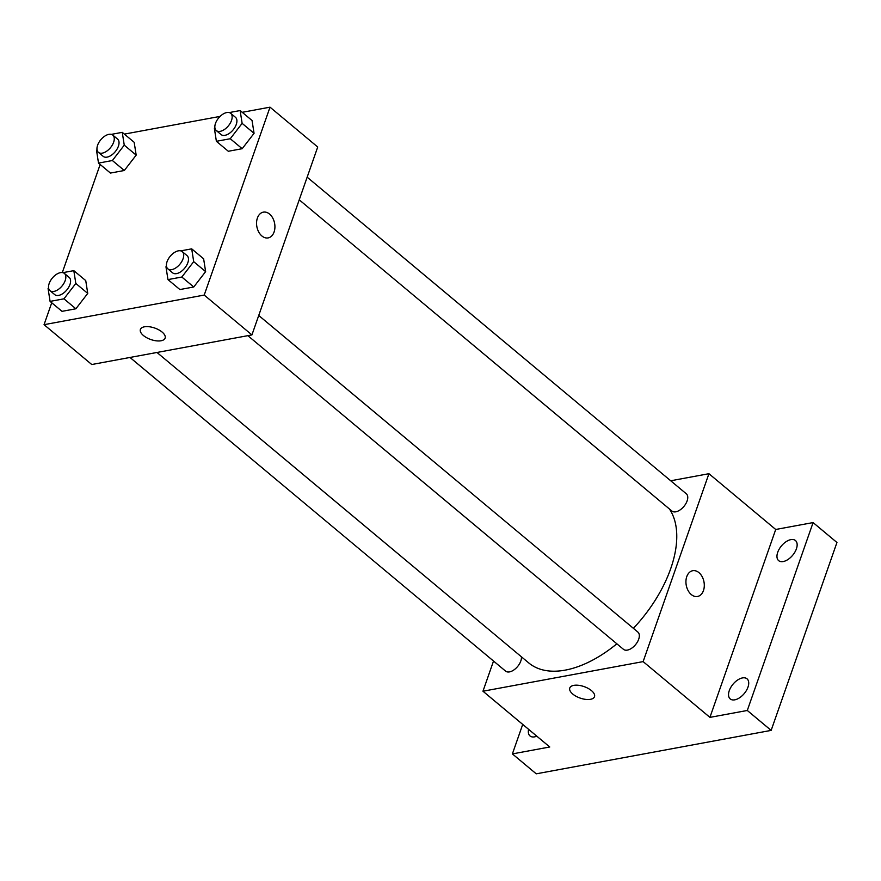 <?xml version="1.0" encoding="UTF-8"?>
<svg xmlns="http://www.w3.org/2000/svg" width="881" height="881" viewBox="0 0 881 881"><rect width="100%" height="100%" fill="white"/><g stroke="black" fill="none" stroke-linecap="round" stroke-linejoin="round"><path stroke-width="1.32" d="M670.705 480.773L708.93 473.703L775.721 529.481L813.097 522.576L836.95 542.498L771.15 730.393L536.243 773.826L512.39 753.905L522.719 724.413M813.097 522.576L747.297 710.471L771.15 730.393M747.297 710.471L709.921 717.376L643.13 661.609L482.964 691.222L549.755 746.989L512.39 753.905M594.499 696.673A13.105 6.068 19.3 0 1 585.645 699.382A13.105 6.068 19.3 0 1 572.793 694.074A13.105 6.068 19.3 0 1 569.765 688.017A13.105 6.068 19.3 0 1 584.136 686.618A13.105 6.068 19.3 0 1 594.499 696.673A13.105 6.068 19.3 0 1 585.645 699.382A13.105 6.068 19.3 0 1 572.793 694.074A13.105 6.068 19.3 0 1 569.765 688.017M536.804 736.175A13.105 7.312 129.9 0 1 534.591 736.857A13.105 7.312 129.9 0 1 530.021 735.954A13.105 7.312 129.9 0 1 528.6 729.314M783.22 561.549A13.105 7.312 129.9 0 1 778.661 560.646A13.105 7.312 129.9 0 1 779.245 549.039A13.105 7.312 129.9 0 1 790.896 539.624A13.105 7.312 129.9 0 1 795.455 540.527A13.105 7.312 129.9 0 1 794.871 552.134A13.105 7.312 129.9 0 1 783.22 561.549M734.787 699.833A13.105 7.312 129.9 0 1 730.228 698.93A13.105 7.312 129.9 0 1 730.812 687.334A13.105 7.312 129.9 0 1 742.463 677.918A13.105 7.312 129.9 0 1 747.033 678.822A13.105 7.312 129.9 0 1 746.449 690.418A13.105 7.312 129.9 0 1 734.787 699.833M775.721 529.481L709.921 717.376M156.972 352.466L528.754 662.93A104.839 58.465 -50.1 0 0 616.854 643.802M633.384 628.329A104.839 58.465 -50.1 0 0 669.417 508.965M708.93 473.703L643.13 661.609M482.964 691.222L493.525 661.047M299.232 199.822L671.906 511.046A11.233 6.266 -50.1 0 0 683.909 506.432A11.233 6.266 -50.1 0 0 686.31 493.8L307.161 177.18M129.981 357.455L505.595 671.124A11.233 6.266 -50.1 0 0 515.704 668.503A11.233 6.266 -50.1 0 0 521.409 656.797M247.858 335.661L623.473 649.33A11.233 6.266 -50.1 0 0 635.487 644.727A11.233 6.266 -50.1 0 0 637.877 632.084L258.728 315.475M692.73 570.712A13.105 9.03 -100.5 0 1 702.135 576.637A13.105 9.03 -100.5 0 1 703.456 590.567A13.105 9.03 -100.5 0 1 697.499 596.481A13.105 9.03 -100.5 0 1 686.244 585.237A13.105 9.03 -100.5 0 1 692.73 570.712A13.105 9.03 -100.5 0 1 702.135 576.637A13.105 9.03 -100.5 0 1 703.467 590.567A13.105 9.03 -100.5 0 1 697.499 596.481M242.242 112.316L270.015 107.174L317.722 147.017L251.922 334.912L91.756 364.525L44.05 324.682L51.726 302.767M270.015 107.174L204.216 295.069L251.922 334.912M204.216 295.069L44.05 324.682M165.121 338.117A13.105 6.068 19.3 0 1 156.267 340.815A13.105 6.068 19.3 0 1 143.416 335.507A13.105 6.068 19.3 0 1 140.387 329.45A13.105 6.068 19.3 0 1 154.759 328.051A13.105 6.068 19.3 0 1 165.121 338.117A13.105 6.068 19.3 0 1 156.267 340.826A13.105 6.068 19.3 0 1 143.416 335.507A13.105 6.068 19.3 0 1 140.387 329.45M229.192 112.581L240.128 110.554L252.054 120.51L254.058 133.328L242.187 148.702L228.322 151.268L242.187 148.702L254.058 133.328L242.132 123.362L230.26 138.735L216.385 141.301L214.391 128.494L214.898 127.833M62.881 272.658L73.817 270.643L85.743 280.599L87.748 293.406L75.876 308.779L62.011 311.345L75.876 308.779L87.748 293.406L75.821 283.451L63.95 298.824L50.085 301.39L48.081 288.583L48.587 287.922M124.353 134.11L220.096 116.402M62.309 272.559L100.159 164.472M180.77 250.865L191.706 248.849L203.632 258.805L205.625 271.612L193.754 286.986L179.889 289.552L193.754 286.986L205.625 271.612L193.699 261.657L181.827 277.03L167.963 279.596L165.958 266.789L166.465 266.128M111.314 134.375L122.25 132.348L134.176 142.304L136.181 155.122L124.309 170.496L110.433 173.061L124.309 170.496L136.181 155.122L124.254 145.156L112.383 160.529L98.507 163.095L96.514 150.288L97.02 149.627M263.353 212.145A13.105 9.03 -100.5 0 1 272.758 218.07A13.105 9.03 -100.5 0 1 274.079 232A13.105 9.03 -100.5 0 1 268.121 237.914A13.105 9.03 -100.5 0 1 256.867 226.67A13.105 9.03 -100.5 0 1 263.353 212.145A13.105 9.03 -100.5 0 1 272.758 218.07A13.105 9.03 -100.5 0 1 274.09 232A13.105 9.03 -100.5 0 1 268.121 237.914M122.25 132.348L124.254 145.156M98.408 152.358L103.176 156.344A11.233 6.266 -50.1 0 0 115.191 151.741A11.233 6.266 -50.1 0 0 117.58 139.099L112.812 135.112A11.233 6.266 -50.1 0 0 104.751 136.148A11.233 6.266 -50.1 0 0 97.604 145.222A11.233 6.266 -50.1 0 0 98.408 152.358A11.233 6.266 -50.1 0 0 110.422 147.755A11.233 6.266 -50.1 0 0 112.812 135.112M112.383 160.529L124.309 170.496M98.507 163.095L110.433 173.061M134.176 142.304L136.181 155.122M240.128 110.554L242.132 123.362M216.286 130.564L221.065 134.551A11.233 6.266 -50.1 0 0 233.069 129.948A11.233 6.266 -50.1 0 0 235.458 117.305L230.69 113.319A11.233 6.266 -50.1 0 0 222.629 114.343A11.233 6.266 -50.1 0 0 215.482 123.428A11.233 6.266 -50.1 0 0 216.286 130.564A11.233 6.266 -50.1 0 0 228.3 125.961A11.233 6.266 -50.1 0 0 230.69 113.319M230.26 138.735L242.187 148.702M216.385 141.301L228.322 151.268M252.054 120.51L254.058 133.328M73.817 270.643L75.821 283.451M49.975 290.653L54.754 294.639A11.233 6.266 -50.1 0 0 66.758 290.025A11.233 6.266 -50.1 0 0 69.147 277.394L64.379 273.407A11.233 6.266 -50.1 0 0 56.318 274.432A11.233 6.266 -50.1 0 0 49.171 283.506A11.233 6.266 -50.1 0 0 49.975 290.653A11.233 6.266 -50.1 0 0 61.989 286.05A11.233 6.266 -50.1 0 0 64.379 273.407M63.95 298.824L75.876 308.779M50.085 301.39L62.011 311.345M85.743 280.599L87.748 293.406M191.706 248.849L193.699 261.657M167.864 268.859L172.632 272.846A11.233 6.266 -50.1 0 0 184.636 268.231A11.233 6.266 -50.1 0 0 187.036 255.6L182.257 251.614A11.233 6.266 -50.1 0 0 174.196 252.638A11.233 6.266 -50.1 0 0 167.049 261.712A11.233 6.266 -50.1 0 0 167.864 268.859A11.233 6.266 -50.1 0 0 179.867 264.256A11.233 6.266 -50.1 0 0 182.257 251.614M181.827 277.03L193.754 286.986M167.963 279.596L179.889 289.552M203.632 258.805L205.625 271.612"/></g></svg>
